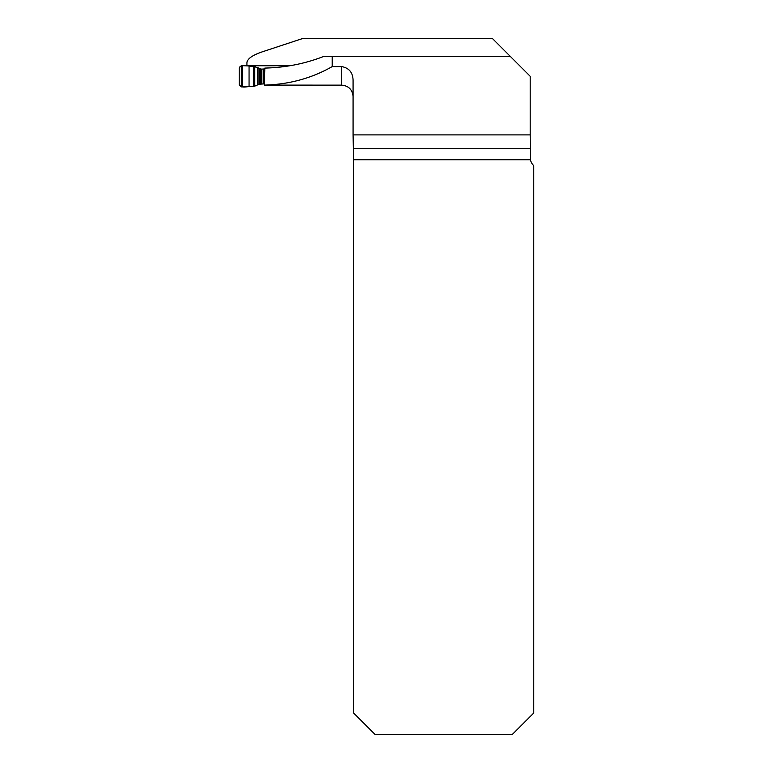 <?xml version="1.0" encoding="UTF-8"?>
<svg xmlns="http://www.w3.org/2000/svg" width="773" height="773" viewBox="0 0 773 773"><rect width="100%" height="100%" fill="white"/><g stroke="black" fill="none" stroke-linecap="round" stroke-linejoin="round"><path stroke-width="1.16" d="M530.201 134.898L530.442 159.731L353.599 159.731L353.077 134.898L530.201 134.898L530.201 76.295L492.556 38.65L302.262 38.65L263.351 51.482C252.81 54.912 247.331 58.661 246.925 62.719L246.925 65.84M353.599 159.731L353.599 713.006L374.934 734.35L512.422 734.35L533.756 713.006L533.756 165.664A11.382 11.382 0 0 1 530.442 159.731M353.077 134.898L353.077 80.112C352.797 72.449 349 67.937 341.695 66.594L332.226 66.594L332.226 56.419L323.742 56.419C305.074 63.715 285.44 67.599 264.849 68.082L264.453 85.107L341.695 85.136L341.695 66.594M510.325 56.419L332.226 56.419M246.925 65.744L289.923 65.744M332.226 66.594C311.761 78.247 289.17 84.421 264.453 85.107M261.786 69.126L259.032 68.826L254.713 66.468L254.713 86.161L259.032 84.247L264.482 83.832L264.463 68.932L261.786 69.126L261.786 84.035M257.67 67.551L256.375 67.328A2.85 2.802 117.2 0 0 256.25 67.261L253.457 66.12L241.379 65.628L239.244 67.753L239.244 84.788L241.379 86.914L254.713 86.161M257.428 67.541A2.85 1.807 95.8 0 1 257.583 67.541L256.25 67.261M239.244 84.788L239.244 67.753C241.775 63.299 248.993 66.961 253.457 66.12L253.457 86.431C248.983 85.571 241.736 89.253 239.244 84.788M353.599 148.735L530.201 148.735M257.564 67.541L260.81 69.126M257.776 84.692L257.776 68.256L254.713 66.468M263.719 69.048L263.719 83.948M241.379 65.628L241.379 86.914M242.616 65.657L242.616 86.895M249.061 65.937L249.061 86.615M253.457 66.12L253.457 86.431M259.032 68.826L259.032 84.247M259.496 68.961L259.496 84.151M260.172 69.087L260.172 84.064M260.656 69.126L260.656 84.035M341.695 85.136C348.604 85.813 352.401 89.61 353.077 96.519"/></g></svg>
